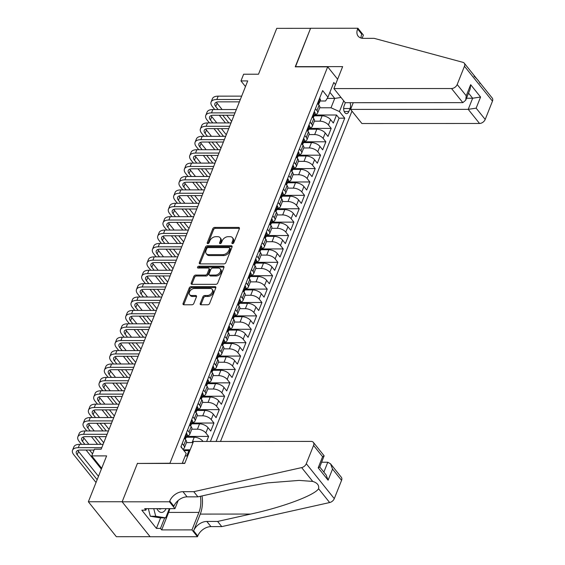 <?xml version="1.0" encoding="UTF-8"?>
<svg xmlns="http://www.w3.org/2000/svg" width="565" height="565" viewBox="0 0 565 565"><rect width="100%" height="100%" fill="white"/><g stroke="black" fill="none" stroke-linecap="round" stroke-linejoin="round"><path stroke-width="0.85" d="M232.498 243.614A1.123 0.756 -38.7 0 0 233.797 242.696L239.355 228.726A1.61 1.088 -38.7 0 0 239.278 227.723A1.61 1.088 -38.7 0 0 238.55 227.413L214.658 227.42A1.61 1.088 -38.7 0 0 212.807 228.74L207.249 242.703A1.123 0.756 -38.7 0 0 207.298 243.409A1.123 0.756 -38.7 0 0 207.814 243.621A1.123 0.756 -38.7 0 0 209.107 242.703L209.827 240.895A5.149 3.468 -38.7 0 1 215.745 236.686L217.737 236.686A5.149 3.468 -38.7 0 1 220.082 237.674A5.149 3.468 -38.7 0 1 220.315 240.888L219.594 242.696A1.123 0.756 -38.7 0 0 219.644 243.402A1.123 0.756 -38.7 0 0 220.159 243.621A1.123 0.756 -38.7 0 0 221.452 242.696L222.172 240.888A5.149 3.468 -38.7 0 1 228.09 236.679L230.082 236.679A5.149 3.468 -38.7 0 1 232.427 237.667A5.149 3.468 -38.7 0 1 232.653 240.888L231.94 242.696A1.123 0.756 -38.7 0 0 231.989 243.395A1.123 0.756 -38.7 0 0 232.498 243.614M200.257 303.462A1.61 1.088 -38.7 0 0 200.328 304.464A1.61 1.088 -38.7 0 0 201.062 304.775L207.765 304.768A1.61 1.088 -38.7 0 0 209.615 303.454L215.788 287.945A1.61 1.088 -38.7 0 0 215.717 286.942A1.61 1.088 -38.7 0 0 214.982 286.632L191.09 286.639A1.61 1.088 -38.7 0 0 189.24 287.959L183.067 303.469A1.61 1.088 -38.7 0 0 183.145 304.471A1.61 1.088 -38.7 0 0 183.872 304.782L191.966 304.775A1.61 1.088 -38.7 0 0 193.816 303.462L196.465 296.823A1.61 1.088 -38.7 0 0 196.387 295.82A1.61 1.088 -38.7 0 0 195.66 295.509L191.641 295.509A4.301 2.903 -38.7 0 1 189.685 294.69A4.301 2.903 -38.7 0 1 190.186 290.791A4.301 2.903 -38.7 0 1 194.438 288.482L210.166 288.475A4.301 2.903 -38.7 0 1 212.129 289.301A4.301 2.903 -38.7 0 1 211.628 293.193A4.301 2.903 -38.7 0 1 207.369 295.502L204.749 295.509A1.61 1.088 -38.7 0 0 202.899 296.823L200.257 303.462L201.013 304.408A1.61 1.088 -38.7 0 0 200.921 304.768M137.648 463.448L169.938 463.229L327.686 66.825L295.234 66.84L310.559 28.335L276.751 28.356L258.502 74.22L243.628 74.227L240.965 80.922L247.724 80.922L101.163 449.203L94.404 449.203L91.742 455.899L101.679 468.3M137.486 463.243L122.167 501.748L88.359 501.762L106.616 455.891L91.742 455.899M224.03 263.89A1.61 1.088 -38.7 0 0 225.88 262.577L232.053 247.06A1.61 1.088 -38.7 0 0 231.982 246.058A1.61 1.088 -38.7 0 0 231.247 245.747L207.362 245.761A1.61 1.088 -38.7 0 0 205.512 247.075L199.339 262.584A1.61 1.088 -38.7 0 0 199.41 263.594A1.61 1.088 -38.7 0 0 200.144 263.897L224.03 263.89M223.924 267.506L217.751 283.016A1.61 1.088 -38.7 0 1 215.901 284.329L192.008 284.343A1.61 1.088 -38.7 0 1 191.274 284.033A1.61 1.088 -38.7 0 1 191.203 283.03L193.844 276.391A1.61 1.088 -38.7 0 1 195.695 275.07L205.385 275.07A1.61 1.088 -38.7 0 0 207.235 273.757L208.986 269.35A1.61 1.088 -38.7 0 0 208.916 268.347A1.61 1.088 -38.7 0 0 208.181 268.036L198.096 268.043A1.123 0.756 -38.7 0 1 197.581 267.824A1.123 0.756 -38.7 0 1 197.715 266.807A1.123 0.756 -38.7 0 1 198.831 266.2L223.119 266.193A1.61 1.088 -38.7 0 1 223.846 266.496A1.61 1.088 -38.7 0 1 223.924 267.506M150.085 536.686L116.362 536.701L88.359 501.762M182.29 463.208L184.819 463.208M183.279 449.818L190.151 449.811M206.621 441.456L208.626 436.413L186.62 436.427M191.796 429.195L197.425 429.195A6.554 3.115 21.7 0 1 205.858 432.967L207.991 427.613L210.752 431.06L213.951 423.023L191.952 423.037M197.121 415.805L202.757 415.805A6.554 3.115 21.7 0 1 211.19 419.576L213.323 414.223L216.084 417.669L219.284 409.632L197.284 409.639M202.454 402.414L208.082 402.414A6.554 3.115 21.7 0 1 216.522 406.186L218.655 400.832L221.416 404.272L224.609 396.242L202.609 396.249M207.786 389.024L213.415 389.017A6.554 3.115 21.7 0 1 221.847 392.795L223.98 387.435L226.742 390.881L229.941 382.851L207.941 382.858M213.111 375.626L218.74 375.626A6.554 3.115 21.7 0 1 227.179 379.405L229.312 374.044L232.074 377.491L235.273 369.454L213.266 369.468M218.443 362.236L224.072 362.236A6.554 3.115 21.7 0 1 232.505 366.007L234.637 360.654L237.399 364.1L240.598 356.063L218.599 356.07M223.768 348.845L229.404 348.845A6.554 3.115 21.7 0 1 237.837 352.617L239.97 347.263L242.731 350.71L245.93 342.673L223.931 342.68M229.1 335.455L234.729 335.448A6.554 3.115 21.7 0 1 243.169 339.226L245.302 333.866L248.063 337.312L251.256 329.282L229.256 329.289M234.433 322.064L240.061 322.057A6.554 3.115 21.7 0 1 248.494 325.836L250.627 320.475L253.388 323.922L256.588 315.884L234.588 315.899M239.758 308.667L245.387 308.667A6.554 3.115 21.7 0 1 253.826 312.438L255.959 307.085L258.721 310.531L261.92 302.494L239.913 302.508M245.09 295.276L250.719 295.276A6.554 3.115 21.7 0 1 259.151 299.047L261.284 293.694L264.046 297.141L267.245 289.103L245.245 289.111M250.415 281.886L256.051 281.886A6.554 3.115 21.7 0 1 264.484 285.657L266.616 280.297L269.378 283.743L272.577 275.713L250.578 275.72M255.747 268.495L261.376 268.488A6.554 3.115 21.7 0 1 269.816 272.266L271.942 266.906L274.71 270.353L277.902 262.322L255.903 262.329M261.079 255.097L266.708 255.097A6.554 3.115 21.7 0 1 275.141 258.876L277.274 253.516L280.035 256.962L283.235 248.925L261.235 248.939M266.405 241.707L272.033 241.707A6.554 3.115 21.7 0 1 280.473 245.478L282.606 240.125L285.367 243.572L288.567 235.534L266.56 235.541M271.737 228.316L277.366 228.316A6.554 3.115 21.7 0 1 285.798 232.088L287.931 226.735L290.693 230.181L293.892 222.144L271.892 222.151M277.062 214.926L282.698 214.919A6.554 3.115 21.7 0 1 291.13 218.697L293.263 213.337L296.025 216.783L299.224 208.753L277.224 208.76M282.394 201.536L288.023 201.528A6.554 3.115 21.7 0 1 296.463 205.307L298.588 199.946L301.357 203.393L304.549 195.356L282.549 195.37M287.726 188.138L293.355 188.138A6.554 3.115 21.7 0 1 301.788 191.909L303.921 186.556L306.682 190.002L309.881 181.965L287.882 181.979M293.051 174.747L298.68 174.747A6.554 3.115 21.7 0 1 307.12 178.519L309.253 173.165L312.014 176.612L315.214 168.575L293.207 168.582M298.384 161.357L304.012 161.357A6.554 3.115 21.7 0 1 312.445 165.128L314.578 159.768L317.339 163.214L320.539 155.184L298.539 155.191M303.709 147.966L309.345 147.959A6.554 3.115 21.7 0 1 317.777 151.738L319.91 146.377L322.672 149.824L325.871 141.787L303.864 141.801M309.041 134.569L314.67 134.569A6.554 3.115 21.7 0 1 323.109 138.347L325.235 132.987L328.004 136.433L331.196 128.396L328.435 124.95A6.554 3.115 -158.3 0 0 320.002 121.178L314.373 121.178M309.196 128.41L331.196 128.396M189.805 450.672A6.554 3.115 -158.3 0 0 188.901 450.623L183.929 450.623M187.679 456.026A6.554 3.115 21.7 0 0 186.768 455.976L185.172 455.983M203.026 441.456L202.666 441.004A6.554 3.115 -158.3 0 0 194.226 437.232L186.302 437.232M193.004 442.635A6.554 3.115 21.7 0 0 192.093 442.586L186.464 442.593M207.991 427.613A6.554 3.115 -158.3 0 0 199.558 423.842L191.627 423.842M213.323 414.223A6.554 3.115 -158.3 0 0 204.883 410.444L196.959 410.451M218.655 400.832A6.554 3.115 -158.3 0 0 210.215 397.054L202.291 397.061M223.98 387.435A6.554 3.115 -158.3 0 0 215.548 383.663L207.616 383.663M229.312 374.044A6.554 3.115 -158.3 0 0 220.873 370.273L212.948 370.273M234.637 360.654A6.554 3.115 -158.3 0 0 226.205 356.875L218.274 356.882M239.97 347.263A6.554 3.115 -158.3 0 0 231.53 343.485L223.606 343.492M245.302 333.866A6.554 3.115 -158.3 0 0 236.862 330.094L228.938 330.094M250.627 320.475A6.554 3.115 -158.3 0 0 242.194 316.704L234.263 316.704M255.959 307.085A6.554 3.115 -158.3 0 0 247.519 303.313L239.595 303.313M261.284 293.694A6.554 3.115 -158.3 0 0 252.852 289.916L244.92 289.923M266.616 280.297A6.554 3.115 -158.3 0 0 258.177 276.525L250.253 276.532M271.942 266.906A6.554 3.115 -158.3 0 0 263.509 263.135L255.585 263.135M277.274 253.516A6.554 3.115 -158.3 0 0 268.841 249.744L260.91 249.744M282.606 240.125A6.554 3.115 -158.3 0 0 274.166 236.347L266.242 236.354M287.931 226.735A6.554 3.115 -158.3 0 0 279.498 222.956L271.567 222.963M293.263 213.337A6.554 3.115 -158.3 0 0 284.824 209.566L276.899 209.566M298.588 199.946A6.554 3.115 -158.3 0 0 290.156 196.175L282.232 196.175M303.921 186.556A6.554 3.115 -158.3 0 0 295.488 182.778L287.557 182.785M309.253 173.165A6.554 3.115 -158.3 0 0 300.813 169.387L292.889 169.394M314.578 159.768A6.554 3.115 -158.3 0 0 306.145 155.996L298.214 156.004M319.91 146.377A6.554 3.115 -158.3 0 0 311.47 142.606L303.546 142.606M325.235 132.987A6.554 3.115 -158.3 0 0 316.803 129.216L308.878 129.216M345.349 102.696L344.177 105.641A5.078 2.867 90 0 0 343.979 110.902A5.078 2.867 90 0 0 346.529 113.643A5.078 2.867 90 0 0 348.873 111.496L350.046 108.544A5.078 2.867 90 0 0 350.039 102.696M220.505 441.449L351.967 111.121M327.686 66.825L337.623 79.227M216.091 441.456L344.742 118.17L339.445 111.559L331.012 107.781L319.698 107.788M182.205 463.427L186.182 453.434L180.885 446.823L322.643 90.598L327.94 97.208L333.802 82.476L335.49 84.581M343.718 100.824L339.445 111.559M210.413 441.456L339.064 118.17L336.528 115.006L333.329 123.043L330.567 119.596A6.554 3.115 -158.3 0 0 322.135 115.818L314.204 115.825M314.783 114.377A6.554 3.115 -158.3 0 0 317.615 113.028A6.554 3.115 -158.3 0 0 316.937 110.599L315.432 108.727M317.615 113.028L319.748 107.668A6.554 3.115 -158.3 0 0 319.063 105.245L317.565 103.367M182.198 443.525L183.703 445.404A6.554 3.115 21.7 0 1 184.381 447.826A6.554 3.115 21.7 0 1 182.657 449.041M184.381 447.826L186.514 442.473A6.554 3.115 -158.3 0 0 185.829 440.043L184.331 438.172M187.524 430.135L189.028 432.013A6.554 3.115 21.7 0 1 189.713 434.436A6.554 3.115 21.7 0 1 186.874 435.784M189.713 434.436L191.839 429.082A6.554 3.115 -158.3 0 0 191.161 426.653L189.656 424.781M192.856 416.744L194.36 418.616A6.554 3.115 21.7 0 1 195.038 421.045A6.554 3.115 21.7 0 1 192.206 422.394M195.038 421.045L197.171 415.685A6.554 3.115 -158.3 0 0 196.493 413.262L194.989 411.384M198.188 403.354L199.685 405.225A6.554 3.115 21.7 0 1 200.37 407.655A6.554 3.115 21.7 0 1 197.538 409.004M200.37 407.655L202.503 402.294A6.554 3.115 -158.3 0 0 201.818 399.872L200.314 397.993M203.513 389.956L205.017 391.835A6.554 3.115 21.7 0 1 205.695 394.257A6.554 3.115 21.7 0 1 202.863 395.613M205.695 394.257L207.828 388.904A6.554 3.115 -158.3 0 0 207.15 386.474L205.646 384.603M208.845 376.565L210.35 378.444A6.554 3.115 21.7 0 1 211.028 380.867A6.554 3.115 21.7 0 1 208.195 382.215M211.028 380.867L213.16 375.513A6.554 3.115 -158.3 0 0 212.475 373.084L210.978 371.212M214.17 363.175L215.675 365.047A6.554 3.115 21.7 0 1 216.36 367.476A6.554 3.115 21.7 0 1 213.521 368.825M216.36 367.476L218.486 362.116A6.554 3.115 -158.3 0 0 217.808 359.693L216.303 357.815M219.503 349.784L221.007 351.656A6.554 3.115 21.7 0 1 221.685 354.086A6.554 3.115 21.7 0 1 218.853 355.434M221.685 354.086L223.818 348.725A6.554 3.115 -158.3 0 0 223.14 346.303L221.635 344.424M224.835 336.387L226.332 338.266A6.554 3.115 21.7 0 1 227.017 340.688A6.554 3.115 21.7 0 1 224.185 342.044M227.017 340.688L229.15 335.335A6.554 3.115 -158.3 0 0 228.465 332.912L226.961 331.034M230.16 322.996L231.664 324.875A6.554 3.115 21.7 0 1 232.342 327.297A6.554 3.115 21.7 0 1 229.51 328.646M232.342 327.297L234.475 321.944A6.554 3.115 -158.3 0 0 233.797 319.515L232.293 317.643M235.492 309.606L236.996 311.485A6.554 3.115 21.7 0 1 237.674 313.907A6.554 3.115 21.7 0 1 234.842 315.256M237.674 313.907L239.807 308.554A6.554 3.115 -158.3 0 0 239.122 306.124L237.625 304.253M240.817 296.215L242.321 298.087A6.554 3.115 21.7 0 1 243.007 300.516A6.554 3.115 21.7 0 1 240.167 301.865M243.007 300.516L245.132 295.156A6.554 3.115 -158.3 0 0 244.454 292.734L242.95 290.855M246.149 282.825L247.654 284.696A6.554 3.115 21.7 0 1 248.332 287.126A6.554 3.115 21.7 0 1 245.5 288.475M248.332 287.126L250.465 281.766A6.554 3.115 -158.3 0 0 249.787 279.343L248.282 277.464M251.482 269.427L252.979 271.306A6.554 3.115 21.7 0 1 253.664 273.728A6.554 3.115 21.7 0 1 250.832 275.077M253.664 273.728L255.797 268.375A6.554 3.115 -158.3 0 0 255.112 265.946L253.607 264.074M256.807 256.037L258.311 257.915A6.554 3.115 21.7 0 1 258.989 260.338A6.554 3.115 21.7 0 1 256.157 261.687M258.989 260.338L261.122 254.985A6.554 3.115 -158.3 0 0 260.444 252.555L258.94 250.683M262.139 242.646L263.643 244.518A6.554 3.115 21.7 0 1 264.321 246.947A6.554 3.115 21.7 0 1 261.489 248.296M264.321 246.947L266.454 241.587A6.554 3.115 -158.3 0 0 265.769 239.165L264.272 237.286M267.464 229.256L268.968 231.127A6.554 3.115 21.7 0 1 269.653 233.557A6.554 3.115 21.7 0 1 266.814 234.906M269.653 233.557L271.779 228.196A6.554 3.115 -158.3 0 0 271.101 225.774L269.597 223.895M272.796 215.858L274.3 217.737A6.554 3.115 21.7 0 1 274.978 220.159A6.554 3.115 21.7 0 1 272.146 221.515M274.978 220.159L277.111 214.806A6.554 3.115 -158.3 0 0 276.433 212.384L274.929 210.505M278.128 202.468L279.626 204.346A6.554 3.115 21.7 0 1 280.311 206.769A6.554 3.115 21.7 0 1 277.479 208.118M280.311 206.769L282.444 201.415A6.554 3.115 -158.3 0 0 281.758 198.986L280.254 197.114M283.453 189.077L284.958 190.956A6.554 3.115 21.7 0 1 285.636 193.378A6.554 3.115 21.7 0 1 282.804 194.727M285.636 193.378L287.769 188.025A6.554 3.115 -158.3 0 0 287.091 185.595L285.586 183.724M288.786 175.687L290.29 177.558A6.554 3.115 21.7 0 1 290.968 179.988A6.554 3.115 21.7 0 1 288.136 181.337M290.968 179.988L293.101 174.627A6.554 3.115 -158.3 0 0 292.416 172.205L290.919 170.326M294.111 162.296L295.615 164.168A6.554 3.115 21.7 0 1 296.3 166.597A6.554 3.115 21.7 0 1 293.461 167.946M296.3 166.597L298.426 161.237A6.554 3.115 -158.3 0 0 297.748 158.814L296.244 156.936M299.443 148.899L300.947 150.777A6.554 3.115 21.7 0 1 301.625 153.2A6.554 3.115 21.7 0 1 298.793 154.549M301.625 153.2L303.758 147.846A6.554 3.115 -158.3 0 0 303.08 145.417L301.576 143.545M304.775 135.508L306.272 137.387A6.554 3.115 21.7 0 1 306.957 139.809A6.554 3.115 21.7 0 1 304.125 141.158M306.957 139.809L309.09 134.456A6.554 3.115 -158.3 0 0 308.405 132.026L306.901 130.155M310.1 122.118L311.605 123.989A6.554 3.115 21.7 0 1 312.283 126.419A6.554 3.115 21.7 0 1 309.451 127.768M312.283 126.419L314.415 121.058A6.554 3.115 -158.3 0 0 313.737 118.636L312.233 116.757M323.109 138.347L325.871 141.787M317.777 151.738L320.539 155.184M312.445 165.128L315.214 168.575M307.12 178.519L309.881 181.965M301.788 191.909L304.549 195.356M296.463 205.307L299.224 208.753M291.13 218.697L293.892 222.144M285.798 232.088L288.567 235.534M280.473 245.478L283.235 248.925M275.141 258.876L277.902 262.322M269.816 272.266L272.577 275.713M264.484 285.657L267.245 289.103M259.151 299.047L261.92 302.494M253.826 312.438L256.588 315.884M248.494 325.836L251.256 329.282M243.169 339.226L245.93 342.673M237.837 352.617L240.598 356.063M232.505 366.007L235.273 369.454M227.179 379.405L229.941 382.851M221.847 392.795L224.609 396.242M216.522 406.186L219.284 409.632M211.19 419.576L213.951 423.023M205.858 432.967L208.626 436.413M331.012 107.781L334.741 98.409L329.875 92.342M327.184 98.409L334.741 98.409L341.02 97.47M320.108 100.987L325.56 100.987L327.94 97.208M240.965 80.922L245.478 86.558M314.528 115.013L336.528 115.006M339.064 118.17L344.742 118.17M232.709 243.593L233.416 241.827A5.149 3.468 -38.7 0 0 233.183 238.614L232.427 237.667M220.082 237.674L220.837 238.621A5.149 3.468 -38.7 0 1 221.07 241.834L220.371 243.593M239.447 228.366A1.61 1.088 -38.7 0 0 239.306 228.359L215.413 228.366A1.61 1.088 -38.7 0 0 213.563 229.68L208.026 243.6M232.144 246.7A1.61 1.088 -38.7 0 0 232.01 246.693L208.118 246.7A1.61 1.088 -38.7 0 0 206.267 248.021L200.095 263.53A1.61 1.088 -38.7 0 0 200.003 263.89M229.623 248.508A1.123 0.756 -38.7 0 0 229.574 247.809A1.123 0.756 -38.7 0 0 229.058 247.59L208.09 247.597A1.123 0.756 -38.7 0 0 206.79 248.522L206.034 250.429A5.149 3.468 -38.7 0 0 206.267 253.643A5.149 3.468 -38.7 0 0 208.605 254.631L222.942 254.624A5.149 3.468 -38.7 0 0 228.86 250.415L229.623 248.508L230.379 249.455A1.123 0.756 -38.7 0 0 230.329 248.748L229.574 247.809M206.267 253.643L207.023 254.589A5.149 3.468 -38.7 0 0 209.368 255.578L208.605 254.631M230.379 249.455L229.623 251.361A5.149 3.468 -38.7 0 1 223.698 255.571L209.368 255.578M208.916 268.347L209.672 269.286A1.61 1.088 -38.7 0 1 209.742 270.296L207.991 274.696A1.61 1.088 -38.7 0 1 206.14 276.017L196.451 276.017A1.61 1.088 -38.7 0 0 194.6 277.33L191.959 283.969A1.61 1.088 -38.7 0 0 191.867 284.336M224.015 267.139A1.61 1.088 -38.7 0 0 223.874 267.132L199.586 267.146A1.123 0.756 -38.7 0 0 198.301 268.043M215.435 275.063A4.301 2.903 -38.7 0 0 219.693 272.754A4.301 2.903 -38.7 0 0 220.195 268.855A4.301 2.903 -38.7 0 0 218.238 268.029L212.694 268.036A1.61 1.088 -38.7 0 0 210.844 269.35L209.092 273.757A1.61 1.088 -38.7 0 0 209.163 274.76A1.61 1.088 -38.7 0 0 209.898 275.07L215.435 275.063L216.197 276.01A4.301 2.903 -38.7 0 0 220.449 273.7A4.301 2.903 -38.7 0 0 220.95 269.802L220.195 268.855M209.163 274.76L209.919 275.706A1.61 1.088 -38.7 0 0 210.653 276.01L209.898 275.07M216.197 276.01L210.653 276.01M212.129 289.301L212.885 290.24A4.301 2.903 -38.7 0 1 212.384 294.139A4.301 2.903 -38.7 0 1 208.125 296.448L205.505 296.448A1.61 1.088 -38.7 0 0 203.654 297.769L201.013 304.408M189.685 294.69L190.44 295.629A4.301 2.903 -38.7 0 0 192.397 296.456L191.641 295.509M196.556 296.463A1.61 1.088 -38.7 0 0 196.415 296.456L192.397 296.456M215.879 287.585A1.61 1.088 -38.7 0 0 215.738 287.578L191.846 287.585A1.61 1.088 -38.7 0 0 189.995 288.899L183.823 304.415A1.61 1.088 -38.7 0 0 183.731 304.775M319.465 98.593L319.974 98.727A4.343 2.062 21.7 0 1 320.39 100.288L319.373 102.83A4.343 2.062 -158.3 0 0 319.359 101.983L319.154 101.799M214.742 109.539L212.376 106.58A12.289 5.848 21.7 0 1 211.098 102.032L212.426 98.684A12.289 5.848 21.7 0 1 218.175 96.149L241.665 96.142M211.098 102.032A12.289 5.848 21.7 0 1 216.84 99.496L240.337 99.489M318.688 103.487L318.738 103.466A4.343 2.062 -158.3 0 0 319.373 102.83M318.872 101.983L319.359 101.983L318.724 103.586A4.343 2.062 21.7 0 1 318.738 104.44L318.632 104.702M239.398 101.848L218.733 101.855A8.193 3.898 -158.3 0 0 214.905 103.55A8.193 3.898 -158.3 0 0 215.752 106.58L218.125 109.539M216.43 102.216A8.193 3.898 -158.3 0 0 217.087 103.233L222.137 109.539M222.702 115.246L228.853 122.923M226.713 115.246L231.629 121.376M225.47 122.923L219.319 115.246M156.879 508.648A10.65 6.017 90 0 0 164.012 511.466A10.65 6.017 90 0 0 166.096 508.641M169.345 508.641L165.679 517.858L160.269 517.858L150.318 516.262L148.334 508.648M165.679 517.858L155.728 516.255L153.737 508.648M150.318 516.262L155.728 516.255M158.468 508.648A7.289 4.117 90 0 0 159.888 509.093A7.289 4.117 90 0 0 161.3 508.648M353.259 102.696L350.59 109.398L361.904 123.516L479.537 123.467L468.223 109.349L472.644 98.232L468.54 93.112M350.59 109.398L468.223 109.349L476.147 108.162L485.194 119.448L492.468 101.163L464.465 66.232A4.916 3.312 -38.7 0 0 464.246 63.16A4.916 3.312 -38.7 0 0 462.933 62.334L374.171 38.349L363.352 38.356A11.47 7.733 141.3 0 1 358.132 36.153A11.47 7.733 141.3 0 1 357.617 28.985L357.906 28.25L310.588 28.271L295.474 66.84M295.318 66.642L342.644 66.621L333.901 88.578L451.534 88.528A4.916 3.312 -38.7 0 0 457.191 84.51L464.465 66.232M357.906 28.25L363.394 35.094L362.13 38.272M333.901 88.578L345.215 102.696L462.848 102.646L451.534 88.528M464.246 63.16L492.249 98.091A4.916 3.312 141.3 0 1 492.468 101.163M485.194 119.448A4.916 3.312 141.3 0 1 479.537 123.467M474.007 76.148C477.771 79.601 479.727 82.031 479.862 83.451M361.063 38.053A11.47 7.733 141.3 0 1 361.762 34.154L357.617 28.985M466.499 98.239L472.644 98.232L480.575 97.046L476.147 108.162M457.191 84.51L466.238 95.796L465.722 100.196L462.848 102.646M466.238 95.796L470.659 84.679L470.144 89.079L465.722 100.196M193.47 441.463L311.11 441.413A4.916 3.312 -38.7 0 1 313.349 442.353A4.916 3.312 -38.7 0 1 313.568 445.425L306.294 463.71L334.289 498.641A4.916 3.312 141.3 0 1 329.656 502.546L221.77 526.608L210.95 526.615A11.47 7.733 -38.7 0 0 197.757 535.994L197.46 536.729L150.142 536.75L122.139 501.812L137.408 463.448L184.734 463.427L193.47 441.463M221.77 526.608L217.624 521.439L250.705 514.058C282.528 507.257 314.578 495.3 318.582 488.732C319.26 485.271 317.311 482.842 312.728 481.422L299.182 480.398L267.457 482.898L230.993 489.467L197.912 496.847L187.093 496.847A11.47 7.733 -38.7 0 0 173.9 506.226L169.754 501.056L169.465 501.798L122.139 501.812M197.912 496.847L193.767 491.677L182.954 491.677A11.47 7.733 -38.7 0 0 169.754 501.056M250.705 514.058L200.271 514.086L193.611 530.825A11.47 7.733 -38.7 0 1 206.811 521.446L217.624 521.439M341.564 480.363L332.524 469.077L330.567 463.837L341.345 477.291A4.916 3.312 141.3 0 1 341.564 480.363L334.289 498.641M312.728 481.422L301.654 467.608L193.767 491.677M169.804 508.641A18.433 10.41 -90 0 1 168.645 512.42L161.689 529.899L160.481 528.388L164.669 517.858M146.476 508.655L145.876 510.167L141.815 510.167L156.42 528.388L160.481 528.388M145.876 510.167L144.661 508.655L174.952 508.641L169.465 501.798M197.46 536.729L191.98 529.885L198.929 512.406A18.433 10.41 90 0 0 200.356 496.296M161.689 529.899L191.98 529.885M321.647 462.234L327.792 462.234L330.567 463.837M200.271 514.086A21.343 12.056 90 0 0 202.009 495.929M178.208 500.449L174.952 508.641M301.654 467.608A4.916 3.312 -38.7 0 0 306.294 463.71M156.42 528.388L160.615 517.858M332.524 469.077L328.103 480.194L326.139 474.953L319.755 466.987M328.103 480.194L318.187 467.827L319.726 467.064L324.126 455.807L313.349 442.353M318.187 467.827L322.608 456.711L324.148 455.948M314.133 111.983L314.641 112.117A4.343 2.062 21.7 0 1 315.058 113.678L314.048 116.228A4.343 2.062 -158.3 0 0 314.034 115.373L313.829 115.196M209.417 122.93L207.044 119.978A12.289 5.848 21.7 0 1 205.766 115.43L207.101 112.082A12.289 5.848 21.7 0 1 212.843 109.539L236.34 109.532M205.766 115.43A12.289 5.848 21.7 0 1 211.508 112.887L235.005 112.88M313.363 116.877L313.413 116.856A4.343 2.062 -158.3 0 0 314.048 116.228M313.547 115.373L314.034 115.373L313.391 116.983A4.343 2.062 21.7 0 1 313.406 117.831L313.3 118.092M234.065 115.239L213.401 115.253A8.193 3.898 -158.3 0 0 209.573 116.941A8.193 3.898 -158.3 0 0 210.427 119.971L212.793 122.93M211.105 115.613A8.193 3.898 -158.3 0 0 211.755 116.623L216.812 122.93M217.37 128.636L223.521 136.313M221.381 128.636L226.297 134.767M220.145 136.32L213.987 128.636M308.808 125.374L309.316 125.515A4.343 2.062 21.7 0 1 309.726 127.076L308.716 129.618A4.343 2.062 -158.3 0 0 308.702 128.763L308.497 128.587M204.085 136.327L201.712 133.368A12.289 5.848 21.7 0 1 200.441 128.82L201.769 125.472A12.289 5.848 21.7 0 1 207.51 122.937L231.007 122.923M200.441 128.82A12.289 5.848 21.7 0 1 206.183 126.285L229.68 126.27M308.031 130.268L308.08 130.247A4.343 2.062 -158.3 0 0 308.716 129.618M308.215 128.763L308.702 128.763L308.066 130.374A4.343 2.062 21.7 0 1 308.073 131.221L307.974 131.483M228.733 128.636L208.075 128.643A8.193 3.898 -158.3 0 0 204.248 130.331A8.193 3.898 -158.3 0 0 205.095 133.368L207.468 136.32M205.773 129.004A8.193 3.898 -158.3 0 0 206.43 130.021L211.48 136.32M212.037 142.027L218.196 149.711M216.056 142.027L220.964 148.157M214.813 149.711L208.662 142.034M303.476 138.771L303.984 138.905A4.343 2.062 21.7 0 1 304.401 140.466L303.384 143.009A4.343 2.062 -158.3 0 0 303.37 142.161L303.165 141.977M198.753 149.718L196.387 146.759A12.289 5.848 21.7 0 1 195.109 142.211L196.443 138.863A12.289 5.848 21.7 0 1 202.185 136.327L225.682 136.313M195.109 142.211A12.289 5.848 21.7 0 1 200.85 139.675L224.347 139.661M302.706 143.665L302.755 143.637A4.343 2.062 -158.3 0 0 303.384 143.009M302.889 142.161L303.37 142.161L302.734 143.764A4.343 2.062 21.7 0 1 302.748 144.619L302.642 144.88M223.408 142.027L202.743 142.034A8.193 3.898 -158.3 0 0 198.915 143.729A8.193 3.898 -158.3 0 0 199.763 146.759L202.136 149.718M200.441 142.394A8.193 3.898 -158.3 0 0 201.098 143.411L206.154 149.711M206.712 155.424L212.864 163.101M210.724 155.417L215.639 161.548M209.481 163.101L203.329 155.424M298.143 152.162L298.652 152.296A4.343 2.062 21.7 0 1 299.069 153.857L298.059 156.399A4.343 2.062 -158.3 0 0 298.045 155.552L297.84 155.368M193.428 163.108L191.055 160.149A12.289 5.848 21.7 0 1 189.776 155.601L191.111 152.253A12.289 5.848 21.7 0 1 196.853 149.718L220.35 149.711M189.776 155.601A12.289 5.848 21.7 0 1 195.525 153.066L219.015 153.059M297.374 157.056L297.423 157.028A4.343 2.062 -158.3 0 0 298.059 156.399M297.557 155.552L298.045 155.552L297.402 157.155A4.343 2.062 21.7 0 1 297.416 158.009L297.31 158.271M218.076 155.417L197.411 155.424A8.193 3.898 -158.3 0 0 193.583 157.119A8.193 3.898 -158.3 0 0 194.438 160.149L196.811 163.108M195.116 155.785A8.193 3.898 -158.3 0 0 195.773 156.802L200.822 163.108M201.38 168.815L207.532 176.492M205.399 168.815L210.307 174.945M204.156 176.492L197.997 168.815M292.818 165.552L293.327 165.686A4.343 2.062 21.7 0 1 293.744 167.247L292.727 169.797A4.343 2.062 -158.3 0 0 292.712 168.942L292.508 168.766M188.096 176.499L185.73 173.547A12.289 5.848 21.7 0 1 184.451 168.999L185.779 165.644A12.289 5.848 21.7 0 1 191.528 163.108L215.018 163.101M184.451 168.999A12.289 5.848 21.7 0 1 190.193 166.456L213.69 166.449M292.041 170.446L292.091 170.425A4.343 2.062 -158.3 0 0 292.727 169.797M292.225 168.942L292.712 168.942L292.077 170.545A4.343 2.062 21.7 0 1 292.091 171.4L291.985 171.661M212.751 168.808L192.086 168.815A8.193 3.898 -158.3 0 0 188.258 170.51A8.193 3.898 -158.3 0 0 189.106 173.54L191.479 176.499M189.784 169.182A8.193 3.898 -158.3 0 0 190.44 170.192L195.49 176.499M196.055 182.205L202.206 189.882M200.066 182.205L204.982 188.336M198.823 189.889L192.672 182.205M287.486 178.943L287.995 179.084A4.343 2.062 21.7 0 1 288.411 180.638L287.401 183.187A4.343 2.062 -158.3 0 0 287.387 182.333L287.182 182.156M182.77 189.897L180.397 186.937A12.289 5.848 21.7 0 1 179.119 182.389L180.454 179.041A12.289 5.848 21.7 0 1 186.196 176.499L209.693 176.492M179.119 182.389A12.289 5.848 21.7 0 1 184.861 179.847L208.358 179.84M286.716 183.837L286.766 183.816A4.343 2.062 -158.3 0 0 287.401 183.187M286.9 182.333L287.387 182.333L286.745 183.943A4.343 2.062 21.7 0 1 286.759 184.79L286.653 185.052M207.419 182.198L186.754 182.213A8.193 3.898 -158.3 0 0 182.926 183.9A8.193 3.898 -158.3 0 0 183.78 186.937L186.146 189.889M184.458 182.573A8.193 3.898 -158.3 0 0 185.108 183.59L190.165 189.889M190.723 195.596L196.874 203.28M194.734 195.596L199.65 201.726M193.498 203.28L187.34 195.603M282.161 192.333L282.67 192.474A4.343 2.062 21.7 0 1 283.079 194.035L282.069 196.578A4.343 2.062 -158.3 0 0 282.055 195.723L281.85 195.547M177.438 203.287L175.065 200.328A12.289 5.848 21.7 0 1 173.794 195.78L175.122 192.432A12.289 5.848 21.7 0 1 180.864 189.897L204.361 189.882M173.794 195.78A12.289 5.848 21.7 0 1 179.536 193.244L203.033 193.23M281.384 197.234L281.434 197.206A4.343 2.062 -158.3 0 0 282.069 196.578M281.568 195.723L282.055 195.723L281.419 197.333A4.343 2.062 21.7 0 1 281.427 198.188L281.328 198.449M202.086 195.596L181.429 195.603A8.193 3.898 -158.3 0 0 177.601 197.291A8.193 3.898 -158.3 0 0 178.448 200.328L180.821 203.287M179.126 195.963A8.193 3.898 -158.3 0 0 179.783 196.98L184.833 203.28M185.391 208.994L191.549 216.67M189.409 208.986L194.318 215.117M188.166 216.67L182.015 208.994M276.829 205.731L277.337 205.865A4.343 2.062 21.7 0 1 277.754 207.426L276.737 209.968A4.343 2.062 -158.3 0 0 276.723 209.121L276.518 208.937M172.106 216.678L169.74 213.718A12.289 5.848 21.7 0 1 168.462 209.17L169.797 205.822A12.289 5.848 21.7 0 1 175.538 203.287L199.035 203.273M168.462 209.17A12.289 5.848 21.7 0 1 174.204 206.635L197.701 206.621M276.059 210.625L276.108 210.597A4.343 2.062 -158.3 0 0 276.737 209.968M276.243 209.121L276.723 209.121L276.087 210.724A4.343 2.062 21.7 0 1 276.101 211.578L275.995 211.84M196.761 208.986L176.096 208.994A8.193 3.898 -158.3 0 0 172.268 210.689A8.193 3.898 -158.3 0 0 173.116 213.718L175.489 216.678M173.794 209.354A8.193 3.898 -158.3 0 0 174.451 210.371L179.508 216.678M180.066 222.384L186.217 230.061M184.077 222.384L188.993 228.507M182.834 230.061L176.683 222.384M271.497 219.121L272.005 219.255A4.343 2.062 21.7 0 1 272.422 220.816L271.412 223.359A4.343 2.062 -158.3 0 0 271.398 222.511L271.193 222.328M166.781 230.068L164.408 227.109A12.289 5.848 21.7 0 1 163.13 222.561L164.464 219.213A12.289 5.848 21.7 0 1 170.206 216.678L193.703 216.67M163.13 222.561A12.289 5.848 21.7 0 1 168.879 220.025L192.368 220.018M270.727 224.015L270.776 223.994A4.343 2.062 -158.3 0 0 271.412 223.359M270.91 222.511L271.398 222.511L270.755 224.114A4.343 2.062 21.7 0 1 270.769 224.969L270.663 225.23M191.429 222.377L170.764 222.384A8.193 3.898 -158.3 0 0 166.936 224.079A8.193 3.898 -158.3 0 0 167.791 227.109L170.164 230.068M168.469 222.744A8.193 3.898 -158.3 0 0 169.126 223.761L174.175 230.068M174.733 235.774L180.885 243.451M178.752 235.774L183.66 241.905M177.509 243.451L171.35 235.774M266.172 232.512L266.68 232.653A4.343 2.062 21.7 0 1 267.097 234.207L266.08 236.756A4.343 2.062 -158.3 0 0 266.066 235.902L265.861 235.725M161.449 243.459L159.083 240.506A12.289 5.848 21.7 0 1 157.805 235.958L159.132 232.611A12.289 5.848 21.7 0 1 164.881 230.068L188.371 230.061M157.805 235.958A12.289 5.848 21.7 0 1 163.546 233.416L187.043 233.409M265.395 237.406L265.444 237.385A4.343 2.062 -158.3 0 0 266.08 236.756M265.578 235.902L266.066 235.902L265.43 237.512A4.343 2.062 21.7 0 1 265.444 238.359L265.338 238.621M186.104 235.767L165.439 235.782A8.193 3.898 -158.3 0 0 161.611 237.47A8.193 3.898 -158.3 0 0 162.459 240.499L164.832 243.459M163.137 236.142A8.193 3.898 -158.3 0 0 163.793 237.152L168.843 243.459M169.408 249.165L175.56 256.842M173.42 249.165L178.335 255.295M172.177 256.849L166.025 249.165M260.839 245.902L261.348 246.043A4.343 2.062 21.7 0 1 261.764 247.604L260.755 250.147A4.343 2.062 -158.3 0 0 260.74 249.292L260.536 249.116M156.124 256.856L153.751 253.897A12.289 5.848 21.7 0 1 152.472 249.349L153.807 246.001A12.289 5.848 21.7 0 1 159.549 243.466L183.046 243.451M152.472 249.349A12.289 5.848 21.7 0 1 158.214 246.813L181.711 246.799M260.07 250.796L260.119 250.775A4.343 2.062 -158.3 0 0 260.755 250.147M260.253 249.292L260.74 249.292L260.098 250.902A4.343 2.062 21.7 0 1 260.112 251.75L260.006 252.011M180.772 249.165L160.107 249.172A8.193 3.898 -158.3 0 0 156.279 250.86A8.193 3.898 -158.3 0 0 157.134 253.897L159.5 256.849M157.812 249.532A8.193 3.898 -158.3 0 0 158.461 250.549L163.518 256.849M164.076 262.555L170.227 270.24M168.088 262.555L173.003 268.686M166.852 270.24L160.693 262.563M255.514 259.3L256.023 259.434A4.343 2.062 21.7 0 1 256.432 260.995L255.422 263.537A4.343 2.062 -158.3 0 0 255.408 262.69L255.203 262.506M150.791 270.247L148.418 267.287A12.289 5.848 21.7 0 1 147.147 262.739L148.475 259.392A12.289 5.848 21.7 0 1 154.217 256.856L177.714 256.842M147.147 262.739A12.289 5.848 21.7 0 1 152.889 260.204L176.386 260.19M254.737 264.194L254.787 264.166A4.343 2.062 -158.3 0 0 255.422 263.537M254.921 262.69L255.408 262.69L254.773 264.293A4.343 2.062 21.7 0 1 254.78 265.147L254.681 265.409M175.44 262.555L154.782 262.563A8.193 3.898 -158.3 0 0 150.954 264.258A8.193 3.898 -158.3 0 0 151.801 267.287L154.174 270.247M152.479 262.923A8.193 3.898 -158.3 0 0 153.136 263.94L158.186 270.24M158.744 275.953L164.902 283.63M162.762 275.946L167.671 282.076M161.519 283.63L155.368 275.953M250.182 272.69L250.691 272.824A4.343 2.062 21.7 0 1 251.107 274.385L250.09 276.928A4.343 2.062 -158.3 0 0 250.076 276.08L249.871 275.897M145.459 283.637L143.093 280.678A12.289 5.848 21.7 0 1 141.815 276.13L143.15 272.782A12.289 5.848 21.7 0 1 148.892 270.247L172.389 270.24M141.815 276.13A12.289 5.848 21.7 0 1 147.557 273.594L171.054 273.587M249.412 277.585L249.462 277.556A4.343 2.062 -158.3 0 0 250.09 276.928M249.596 276.08L250.076 276.08L249.44 277.683A4.343 2.062 21.7 0 1 249.455 278.538L249.349 278.799M170.114 275.946L149.45 275.953A8.193 3.898 -158.3 0 0 145.622 277.648A8.193 3.898 -158.3 0 0 146.469 280.678L148.842 283.637M147.147 276.313A8.193 3.898 -158.3 0 0 147.804 277.33L152.861 283.637M153.419 289.344L159.57 297.021M157.43 289.344L162.346 295.474M156.187 297.021L150.036 289.344M244.85 286.081L245.358 286.215A4.343 2.062 21.7 0 1 245.775 287.776L244.765 290.325A4.343 2.062 -158.3 0 0 244.751 289.471L244.546 289.294M140.134 297.028L137.761 294.075A12.289 5.848 21.7 0 1 136.483 289.527L137.818 286.173A12.289 5.848 21.7 0 1 143.559 283.637L167.056 283.63M136.483 289.527A12.289 5.848 21.7 0 1 142.232 286.985L165.722 286.978M244.08 290.975L244.129 290.954A4.343 2.062 -158.3 0 0 244.765 290.325M244.264 289.471L244.751 289.471L244.108 291.081A4.343 2.062 21.7 0 1 244.122 291.928L244.016 292.19M164.782 289.337L144.117 289.344A8.193 3.898 -158.3 0 0 140.29 291.039A8.193 3.898 -158.3 0 0 141.144 294.068L143.517 297.028M141.822 289.711A8.193 3.898 -158.3 0 0 142.479 290.721L147.529 297.028M148.087 302.734L154.238 310.411M152.105 302.734L157.013 308.864M150.862 310.418L144.704 302.734M239.525 299.471L240.033 299.612A4.343 2.062 21.7 0 1 240.45 301.173L239.433 303.716A4.343 2.062 -158.3 0 0 239.419 302.861L239.214 302.685M134.802 310.425L132.436 307.466A12.289 5.848 21.7 0 1 131.158 302.918L132.485 299.57A12.289 5.848 21.7 0 1 138.234 297.028L161.724 297.021M131.158 302.918A12.289 5.848 21.7 0 1 136.9 300.375L160.396 300.368M238.748 304.365L238.797 304.344A4.343 2.062 -158.3 0 0 239.433 303.716M238.931 302.861L239.419 302.861L238.783 304.471A4.343 2.062 21.7 0 1 238.797 305.319L238.691 305.58M159.457 302.727L138.792 302.741A8.193 3.898 -158.3 0 0 134.964 304.429A8.193 3.898 -158.3 0 0 135.812 307.466L138.185 310.418M136.49 303.101A8.193 3.898 -158.3 0 0 137.147 304.118L142.196 310.418M142.761 316.125L148.913 323.809M146.773 316.125L151.688 322.255M145.53 323.809L139.378 316.132M234.193 312.862L234.701 313.003A4.343 2.062 21.7 0 1 235.118 314.564L234.108 317.106A4.343 2.062 -158.3 0 0 234.094 316.252L233.889 316.075M129.477 323.816L127.104 320.856A12.289 5.848 21.7 0 1 125.826 316.308L127.16 312.961A12.289 5.848 21.7 0 1 132.902 310.425L156.399 310.411M125.826 316.308A12.289 5.848 21.7 0 1 131.567 313.773L155.064 313.759M233.423 317.763L233.472 317.735A4.343 2.062 -158.3 0 0 234.108 317.106M233.606 316.252L234.094 316.252L233.451 317.862A4.343 2.062 21.7 0 1 233.465 318.716L233.359 318.978M154.125 316.125L133.46 316.132A8.193 3.898 -158.3 0 0 129.632 317.82A8.193 3.898 -158.3 0 0 130.487 320.856L132.853 323.816M131.165 316.492A8.193 3.898 -158.3 0 0 131.815 317.509L136.871 323.809M137.429 329.522L143.581 337.199M141.441 329.515L146.356 335.645M140.205 337.199L134.046 329.522M228.867 326.259L229.376 326.393A4.343 2.062 21.7 0 1 229.786 327.954L228.776 330.497A4.343 2.062 -158.3 0 0 228.761 329.649L228.557 329.466M124.145 337.206L121.772 334.247A12.289 5.848 21.7 0 1 120.5 329.699L121.828 326.351A12.289 5.848 21.7 0 1 127.57 323.816L151.067 323.802M120.5 329.699A12.289 5.848 21.7 0 1 126.242 327.163L149.739 327.149M228.09 331.154L228.14 331.125A4.343 2.062 -158.3 0 0 228.776 330.497M228.274 329.649L228.761 329.649L228.126 331.252A4.343 2.062 21.7 0 1 228.133 332.107L228.034 332.368M148.8 329.515L128.135 329.522A8.193 3.898 -158.3 0 0 124.307 331.217A8.193 3.898 -158.3 0 0 125.155 334.247L127.528 337.206M125.833 329.882A8.193 3.898 -158.3 0 0 126.489 330.899L131.539 337.206M132.097 342.913L138.256 350.59M136.116 342.913L141.024 349.036M134.873 350.59L128.721 342.913M223.535 339.65L224.044 339.784A4.343 2.062 21.7 0 1 224.46 341.345L223.443 343.887A4.343 2.062 -158.3 0 0 223.429 343.04L223.224 342.856M118.812 350.597L116.447 347.637A12.289 5.848 21.7 0 1 115.168 343.089L116.503 339.742A12.289 5.848 21.7 0 1 122.245 337.206L145.742 337.199M115.168 343.089A12.289 5.848 21.7 0 1 120.91 340.554L144.407 340.547M222.765 344.544L222.815 344.523A4.343 2.062 -158.3 0 0 223.443 343.887M222.949 343.04L223.429 343.04L222.794 344.643A4.343 2.062 21.7 0 1 222.808 345.498L222.702 345.759M143.468 342.906L122.803 342.913A8.193 3.898 -158.3 0 0 118.975 344.608A8.193 3.898 -158.3 0 0 119.822 347.637L122.195 350.597M120.5 343.273A8.193 3.898 -158.3 0 0 121.157 344.29L126.214 350.597M126.772 356.303L132.923 363.98M130.783 356.303L135.699 362.433M129.54 363.98L123.389 356.303M218.203 353.04L218.712 353.182A4.343 2.062 21.7 0 1 219.128 354.735L218.118 357.285A4.343 2.062 -158.3 0 0 218.104 356.43L217.899 356.254M113.487 363.987L111.114 361.035A12.289 5.848 21.7 0 1 109.836 356.487L111.171 353.139A12.289 5.848 21.7 0 1 116.913 350.597L140.41 350.59M109.836 356.487A12.289 5.848 21.7 0 1 115.585 353.944L139.075 353.937M217.433 357.935L217.483 357.913A4.343 2.062 -158.3 0 0 218.118 357.285M217.617 356.43L218.104 356.43L217.461 358.041A4.343 2.062 21.7 0 1 217.476 358.888L217.37 359.149M138.135 356.296L117.471 356.31A8.193 3.898 -158.3 0 0 113.643 357.998A8.193 3.898 -158.3 0 0 114.497 361.028L116.87 363.987M115.175 356.67A8.193 3.898 -158.3 0 0 115.832 357.68L120.882 363.987M121.44 369.694L127.591 377.371M125.458 369.694L130.367 375.824M124.215 377.378L118.064 369.694M212.878 366.431L213.386 366.572A4.343 2.062 21.7 0 1 213.803 368.133L212.786 370.675A4.343 2.062 -158.3 0 0 212.772 369.821L212.567 369.644M108.155 377.385L105.789 374.425A12.289 5.848 21.7 0 1 104.511 369.877L105.839 366.53A12.289 5.848 21.7 0 1 111.588 363.994L135.077 363.98M104.511 369.877A12.289 5.848 21.7 0 1 110.253 367.342L133.75 367.328M212.101 371.325L212.15 371.304A4.343 2.062 -158.3 0 0 212.786 370.675M212.285 369.821L212.772 369.821L212.136 371.431A4.343 2.062 21.7 0 1 212.15 372.279L212.045 372.54M132.81 369.694L112.145 369.701A8.193 3.898 -158.3 0 0 108.318 371.389A8.193 3.898 -158.3 0 0 109.165 374.425L111.538 377.378M109.843 370.061A8.193 3.898 -158.3 0 0 110.5 371.078L115.55 377.378M116.115 383.084L122.266 390.768M120.126 383.084L125.042 389.214M118.883 390.768L112.732 383.091M207.546 379.828L208.054 379.963A4.343 2.062 21.7 0 1 208.471 381.523L207.461 384.066A4.343 2.062 -158.3 0 0 207.447 383.218L207.242 383.035M102.83 390.775L100.457 387.816A12.289 5.848 21.7 0 1 99.179 383.268L100.514 379.92A12.289 5.848 21.7 0 1 106.255 377.385L129.752 377.371M99.179 383.268A12.289 5.848 21.7 0 1 104.921 380.732L128.417 380.718M206.776 384.723L206.825 384.694A4.343 2.062 -158.3 0 0 207.461 384.066M206.96 383.218L207.447 383.218L206.804 384.822A4.343 2.062 21.7 0 1 206.818 385.676L206.712 385.937M127.478 383.084L106.813 383.091A8.193 3.898 -158.3 0 0 102.985 384.786A8.193 3.898 -158.3 0 0 103.84 387.816L106.206 390.775M104.518 383.451A8.193 3.898 -158.3 0 0 105.168 384.468L110.224 390.768M110.782 396.482L116.934 404.159M114.794 396.475L119.709 402.605M113.558 404.159L107.399 396.482M202.221 393.219L202.729 393.353A4.343 2.062 21.7 0 1 203.139 394.914L202.129 397.456A4.343 2.062 -158.3 0 0 202.115 396.609L201.91 396.425M97.498 404.166L95.125 401.207A12.289 5.848 21.7 0 1 93.854 396.658L95.181 393.311A12.289 5.848 21.7 0 1 100.923 390.775L124.42 390.768M93.854 396.658A12.289 5.848 21.7 0 1 99.595 394.123L123.092 394.116M201.444 398.113L201.493 398.085A4.343 2.062 -158.3 0 0 202.129 397.456M201.627 396.609L202.115 396.609L201.479 398.212A4.343 2.062 21.7 0 1 201.486 399.067L201.387 399.328M122.153 396.475L101.488 396.482A8.193 3.898 -158.3 0 0 97.66 398.177A8.193 3.898 -158.3 0 0 98.508 401.207L100.881 404.166M99.186 396.842A8.193 3.898 -158.3 0 0 99.843 397.859L104.892 404.166M105.45 409.872L111.609 417.549M109.469 409.872L114.377 416.002M108.226 417.549L102.074 409.872M196.888 406.609L197.397 406.743A4.343 2.062 21.7 0 1 197.814 408.304L196.797 410.854A4.343 2.062 -158.3 0 0 196.782 409.999L196.578 409.823M92.166 417.556L89.8 414.604A12.289 5.848 21.7 0 1 88.521 410.056L89.856 406.708A12.289 5.848 21.7 0 1 95.598 404.166L119.095 404.159M88.521 410.056A12.289 5.848 21.7 0 1 94.263 407.513L117.76 407.506M196.119 411.504L196.168 411.482A4.343 2.062 -158.3 0 0 196.797 410.854M196.302 409.999L196.782 409.999L196.147 411.61A4.343 2.062 21.7 0 1 196.161 412.457L196.055 412.718M116.821 409.865L96.156 409.879A8.193 3.898 -158.3 0 0 92.328 411.567A8.193 3.898 -158.3 0 0 93.183 414.597L95.549 417.556M93.854 410.239A8.193 3.898 -158.3 0 0 94.51 411.249L99.567 417.556M100.125 423.263L106.276 430.94M104.137 423.263L109.052 429.393M102.894 430.947L96.742 423.263M191.556 420L192.065 420.141A4.343 2.062 21.7 0 1 192.481 421.702L191.471 424.244A4.343 2.062 -158.3 0 0 191.457 423.39L191.253 423.213M86.841 430.954L84.468 427.995A12.289 5.848 21.7 0 1 83.189 423.446L84.524 420.099A12.289 5.848 21.7 0 1 90.266 417.556L113.763 417.549M83.189 423.446A12.289 5.848 21.7 0 1 88.938 420.911L112.428 420.897M190.786 424.894L190.836 424.873A4.343 2.062 -158.3 0 0 191.471 424.244M190.97 423.39L191.457 423.39L190.815 425A4.343 2.062 21.7 0 1 190.829 425.848L190.723 426.109M111.489 423.256L90.824 423.27A8.193 3.898 -158.3 0 0 86.996 424.958A8.193 3.898 -158.3 0 0 87.85 427.995L90.223 430.947M88.528 423.63A8.193 3.898 -158.3 0 0 89.185 424.647L94.235 430.947M94.793 436.653L100.951 444.337M98.811 436.653L103.72 442.783M97.568 444.337L91.417 436.66M186.231 433.397L186.74 433.532A4.343 2.062 21.7 0 1 187.156 435.092L186.139 437.635A4.343 2.062 -158.3 0 0 186.125 436.78L185.92 436.604M81.508 444.344L79.142 441.385A12.289 5.848 21.7 0 1 77.864 436.837L79.192 433.489A12.289 5.848 21.7 0 1 84.941 430.954L108.431 430.94M77.864 436.837A12.289 5.848 21.7 0 1 83.606 434.301L107.103 434.287M185.454 438.292L185.504 438.263A4.343 2.062 -158.3 0 0 186.139 437.635M185.638 436.78L186.125 436.78L185.489 438.391A4.343 2.062 21.7 0 1 185.504 439.245L185.398 439.506M106.163 436.653L85.499 436.66A8.193 3.898 -158.3 0 0 81.671 438.348A8.193 3.898 -158.3 0 0 82.518 441.385L84.891 444.344M83.196 437.02A8.193 3.898 -158.3 0 0 83.853 438.037L88.903 444.337M89.468 450.051L92.54 453.886M93.479 450.044L93.875 450.538M101.354 469.105L86.085 450.051M180.899 446.788L181.407 446.922A4.343 2.062 21.7 0 1 181.895 448.087M96.029 482.496L73.81 454.776A12.289 5.848 21.7 0 1 72.532 450.227L73.867 446.88A12.289 5.848 21.7 0 1 79.609 444.344L103.105 444.33M72.532 450.227A12.289 5.848 21.7 0 1 78.274 447.692L101.771 447.685M94.072 450.044L80.166 450.051A8.193 3.898 -158.3 0 0 76.339 451.746A8.193 3.898 -158.3 0 0 77.193 454.776L97.152 479.678M77.871 450.411A8.193 3.898 -158.3 0 0 78.521 451.428L98.48 476.33M186.768 455.976L188.901 450.623M192.093 442.586L194.226 437.232M197.425 429.195L199.558 423.842M202.757 415.805L204.883 410.444M208.082 402.414L210.215 397.054M213.415 389.017L215.548 383.663M218.74 375.626L220.873 370.273M224.072 362.236L226.205 356.875M229.404 348.845L231.53 343.485M234.729 335.448L236.862 330.094M240.061 322.057L242.194 316.704M245.387 308.667L247.519 303.313M250.719 295.276L252.852 289.916M256.051 281.886L258.177 276.525M261.376 268.488L263.509 263.135M266.708 255.097L268.841 249.744M272.033 241.707L274.166 236.347M277.366 228.316L279.498 222.956M282.698 214.919L284.824 209.566M288.023 201.528L290.156 196.175M293.355 188.138L295.488 182.778M298.68 174.747L300.813 169.387M304.012 161.357L306.145 155.996M309.345 147.959L311.47 142.606M314.67 134.569L316.803 129.216M320.002 121.178L322.135 115.818M316.937 110.599L319.063 105.245M183.703 445.404L185.829 440.043M189.028 432.013L191.161 426.653M194.36 418.616L196.493 413.262M199.685 405.225L201.818 399.872M205.017 391.835L207.15 386.474M210.35 378.444L212.475 373.084M215.675 365.047L217.808 359.693M221.007 351.656L223.14 346.303M226.332 338.266L228.465 332.912M231.664 324.875L233.797 319.515M236.996 311.485L239.122 306.124M242.321 298.087L244.454 292.734M247.654 284.696L249.787 279.343M252.979 271.306L255.112 265.946M258.311 257.915L260.444 252.555M263.643 244.518L265.769 239.165M268.968 231.127L271.101 225.774M274.3 217.737L276.433 212.384M279.626 204.346L281.758 198.986M284.958 190.956L287.091 185.595M290.29 177.558L292.416 172.205M295.615 164.168L297.748 158.814M300.947 150.777L303.08 145.417M306.272 137.387L308.405 132.026M311.605 123.989L313.737 118.636M328.435 124.95L330.567 119.596M202.482 441.456L202.666 441.004M343.654 108.551L350.046 108.544M344.184 111.496L348.873 111.496M233.416 241.827L232.653 240.888M220.322 243.607L219.594 242.696M221.07 241.834L220.315 240.888M207.977 243.607L207.249 242.703M213.563 229.68L212.807 228.74M215.413 228.366L214.658 227.42M239.306 228.359L238.55 227.413M232.66 243.6L231.94 242.696M200.095 263.53L199.339 262.584M206.267 248.021L205.512 247.075M208.118 246.7L207.362 245.761M232.01 246.693L231.247 245.747M223.698 255.571L222.942 254.624M229.623 251.361L228.86 250.415M191.959 283.969L191.203 283.03M194.6 277.33L193.844 276.391M196.451 276.017L195.695 275.07M206.14 276.017L205.385 275.07M207.991 274.696L207.235 273.757M209.742 270.296L208.986 269.35M199.586 267.146L198.831 266.2M223.874 267.132L223.119 266.193M203.654 297.769L202.899 296.823M205.505 296.448L204.749 295.509M208.125 296.448L207.369 295.502M196.415 296.456L195.66 295.509M183.823 304.415L183.067 303.469M189.995 288.899L189.24 287.959M191.846 287.585L191.09 286.639M215.738 287.578L214.982 286.632M319.924 98.713L317.904 103.791M218.175 96.149L216.84 99.496M217.087 103.233L215.752 106.58M470.659 84.679L480.575 97.046M187.093 496.847L182.954 491.677M206.811 521.446L210.95 526.615M322.608 456.711L313.568 445.425M329.656 502.546L318.582 488.732M193.611 530.825L197.757 535.994M168.645 512.42L198.929 512.406M323.865 472.114L327.792 462.234M314.592 112.11L312.572 117.181M212.843 109.539L211.508 112.887M211.755 116.623L210.427 119.971M309.267 125.501L307.24 130.579M207.51 122.937L206.183 126.285M206.43 130.021L205.095 133.368M303.935 138.891L301.915 143.969M202.185 136.327L200.85 139.675M201.098 143.411L199.763 146.759M298.603 152.282L296.583 157.36M196.853 149.718L195.525 153.066M195.773 156.802L194.438 160.149M293.277 165.672L291.257 170.75M191.528 163.108L190.193 166.456M190.44 170.192L189.106 173.54M287.945 179.07L285.925 184.148M186.196 176.499L184.861 179.847M185.108 183.59L183.78 186.937M282.62 192.46L280.593 197.538M180.864 189.897L179.536 193.244M179.783 196.98L178.448 200.328M277.288 205.851L275.268 210.929M175.538 203.287L174.204 206.635M174.451 210.371L173.116 213.718M271.956 219.241L269.936 224.319M170.206 216.678L168.879 220.025M169.126 223.761L167.791 227.109M266.631 232.639L264.611 237.71M164.881 230.068L163.546 233.416M163.793 237.152L162.459 240.499M261.298 246.029L259.279 251.107M159.549 243.466L158.214 246.813M158.461 250.549L157.134 253.897M255.973 259.42L253.946 264.498M154.217 256.856L152.889 260.204M153.136 263.94L151.801 267.287M250.641 272.81L248.621 277.888M148.892 270.247L147.557 273.594M147.804 277.33L146.469 280.678M245.309 286.201L243.289 291.279M143.559 283.637L142.232 286.985M142.479 290.721L141.144 294.068M239.984 299.598L237.964 304.676M138.234 297.028L136.9 300.375M137.147 304.118L135.812 307.466M234.652 312.989L232.632 318.067M132.902 310.425L131.567 313.773M131.815 317.509L130.487 320.856M229.326 326.379L227.299 331.457M127.57 323.816L126.242 327.163M126.489 330.899L125.155 334.247M223.994 339.77L221.974 344.848M122.245 337.206L120.91 340.554M121.157 344.29L119.822 347.637M218.662 353.167L216.642 358.238M116.913 350.597L115.585 353.944M115.832 357.68L114.497 361.028M213.337 366.558L211.317 371.636M111.588 363.994L110.253 367.342M110.5 371.078L109.165 374.425M208.005 379.948L205.985 385.026M106.255 377.385L104.921 380.732M105.168 384.468L103.84 387.816M202.68 393.339L200.653 398.417M100.923 390.775L99.595 394.123M99.843 397.859L98.508 401.207M197.347 406.729L195.328 411.807M95.598 404.166L94.263 407.513M94.51 411.249L93.183 414.597M192.015 420.127L189.995 425.205M90.266 417.556L88.938 420.911M89.185 424.647L87.85 427.995M186.69 433.517L184.67 438.595M84.941 430.954L83.606 434.301M83.853 438.037L82.518 441.385M79.609 444.344L78.274 447.692M78.521 451.428L77.193 454.776"/></g></svg>
